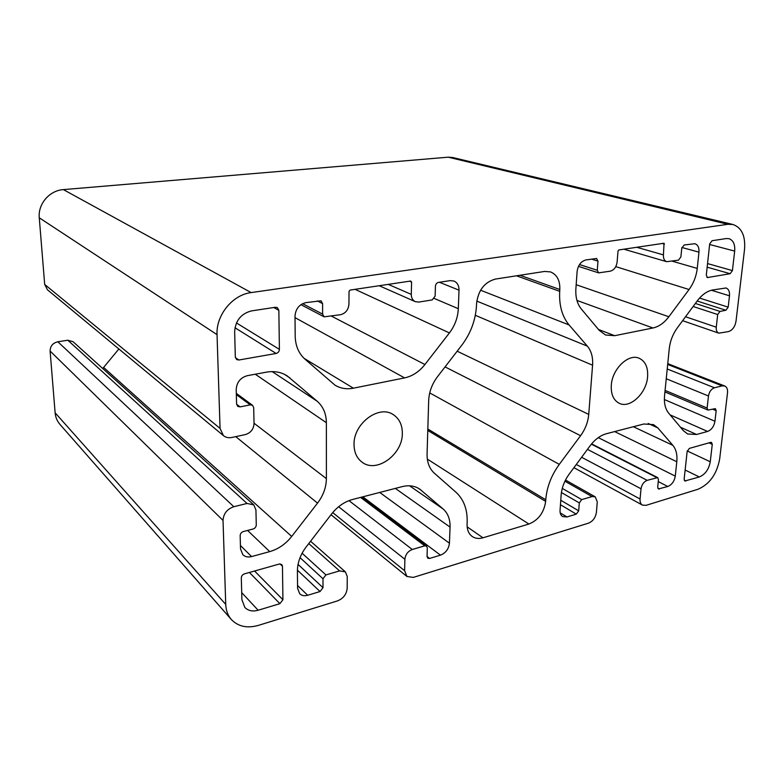 <?xml version="1.0" encoding="UTF-8"?>
<svg xmlns="http://www.w3.org/2000/svg" width="784" height="784" viewBox="0 0 784 784"><rect width="100%" height="100%" fill="white"/><g stroke="black" fill="none" stroke-linecap="round" stroke-linejoin="round"><path stroke-width="1.18" d="M354.035 444.518C354.133 452.407 356.857 458.336 362.218 462.295C376.683 473.536 402.721 454.406 402.329 433.385C402.339 424.859 399.301 418.597 393.196 414.579C378.829 404.544 353.368 423.674 354.035 444.518M611.304 385.218C610.834 394.274 613.5 400.31 619.311 403.319C630.032 408.836 646.516 393.245 647.594 376.859C648.192 367.431 645.379 361.218 639.136 358.239C628.513 353.251 612.206 368.901 611.304 385.218M279.3 564.029L244.451 573.859C242.501 574.603 241.452 575.946 241.305 577.906L241.893 599.662L244.843 607.433C248.205 610.814 252.644 611.755 258.142 610.236L279.898 603.67L282.926 599.731L282.456 566.234L281.76 564.519L279.3 564.029M349.027 291.403L348.939 304.153C348.41 309.817 345.617 313.335 340.56 314.707L324.106 316.824L322.606 314.11L322.596 303.594L321.028 300.811L305.848 302.624C299.233 304.349 295.617 308.867 295.009 316.148L295.196 336.209C295.46 345.803 298.694 353.437 304.907 359.101L334.993 385.169C340.521 388.482 346.655 389.481 353.398 388.188L404.603 377.898C412.443 376.173 419.215 371.714 424.918 364.531L449.408 332.926C454.896 325.664 457.866 317.589 458.317 308.71L459.022 290.168C459.032 285.641 457.346 282.603 453.965 281.035L450.134 280.633L438.374 282.426C436.649 282.887 435.669 284.151 435.434 286.189L435.12 296.156L432.18 299.919L418.803 302.075L415.285 301.654C412.658 300.341 411.326 297.92 411.286 294.382L411.59 282.015L410.64 281.035L350.076 290.08L349.027 291.403M467.156 522.438L467.078 524.114C466.95 529.729 468.665 533.855 472.242 536.501C475.28 538.539 478.857 538.971 482.973 537.795L528.896 524.035C538.432 520.125 544.018 512.579 545.654 501.388L545.762 499.771C546.771 487.256 551.279 475.457 559.296 464.373L580.572 435.708C585.325 429.162 588.039 422.057 588.735 414.403L592.577 365.207C593.096 357.357 591.371 351.007 587.383 346.165L569.086 324.948C562.108 316.56 558.982 305.348 559.698 291.325L559.825 289.492C560.09 280.496 557.003 274.635 550.554 271.911L544.596 271.44L495.439 279.075C484.551 282.073 478.269 290.198 476.584 303.428L476.505 305.339C475.682 319.99 470.763 333.298 461.756 345.254L437.472 376.741C431.994 384.042 429.064 392 428.681 400.604L427.074 453.975C426.957 462.237 429.377 468.636 434.336 473.183L455.984 492.254C463.834 499.535 467.558 509.6 467.156 522.438M697.927 489.275C709.569 484.267 716.811 474.173 719.663 458.993L727.513 392.853C727.826 389.315 726.895 387.022 724.71 385.983L722.162 385.865L714.449 387.776C711.264 388.972 709.275 391.706 708.481 395.989L707.119 408.043L707.942 410.071L715.361 408.64L716.174 410.649L714.949 421.253C713.979 426.476 711.519 429.877 707.589 431.445L696.555 434.473L687.656 433.993L683.442 430.749L668.664 413.129C665.283 408.925 663.911 403.162 664.538 395.842L669.262 348.655C670.114 341.06 672.809 334.121 677.347 327.82L697.319 300.811C701.935 294.735 707.021 291.129 712.578 289.992L726.013 287.983C728.659 289.041 729.816 291.648 729.492 295.803L728.179 307.152L725.896 310.248L719.986 311.424L717.693 314.541L716.262 327.193C716.027 330.329 716.88 332.318 718.84 333.171L728.503 331.593C732.481 330.221 734.98 326.801 736 321.332L744.526 249.498C745.584 235.915 741.713 227.576 732.913 224.489L727.905 224.293L251.154 292.589C232.574 294.764 215.963 315.09 217.041 334.641L220.059 428.397L223.42 435.62C225.772 437.492 228.575 438.099 231.829 437.472L245.333 434.591C250.733 432.886 253.634 429.24 254.036 423.625L253.693 407.651L252.556 405.338L250.253 404.867L240.1 406.886L237.728 406.396L236.601 404.093L236.209 389.53C236.719 382.288 240.423 377.672 247.303 375.683L266.491 372.145C274.282 370.822 281.201 372.077 287.248 375.908L317.216 401.261C323.204 406.602 326.252 413.746 326.369 422.694L326.389 478.622C326.262 487.315 323.312 495.478 317.53 503.112L291.707 536.442C285.69 544.037 278.359 549.094 269.725 551.613L251.586 556.581C248.038 557.473 245.127 556.846 242.844 554.7L240.521 548.957L240.169 535.619C240.306 533.62 241.374 532.267 243.354 531.552L253.105 529.004C255.065 528.298 256.113 526.956 256.27 524.966L255.937 509.943L253.761 504.867L247.029 503.455L233.818 506.719C227.095 509.061 223.499 513.628 223.028 520.429L225.733 604.425C225.978 610.432 227.84 615.46 231.329 619.497C238.16 626.592 247.205 628.543 258.475 625.358L337.561 600.867C343.372 598.486 346.577 594.262 347.185 588.206L347.253 576.485L345.391 571.879L339.59 570.899L325.938 574.917L322.988 578.768L322.998 587.686L320.058 591.538L307.681 595.272C304.457 596.173 301.801 595.673 299.723 593.782L297.577 588.304L297.41 571.095C297.469 562.687 300.39 554.651 306.152 546.967L331.603 513.971C337.512 506.533 344.49 501.701 352.545 499.486L402.123 486.639C408.905 484.982 414.785 485.815 419.763 489.128L443.156 508.992C447.948 513.295 450.241 519.331 450.055 527.103L449.438 543.204C448.713 549.035 445.724 553.014 440.471 555.16L429.593 558.453L427.78 558.198L427.045 556.415L427.309 547.898L426.555 546.076L424.752 545.831L412.276 549.496C407.905 551.25 405.446 554.504 404.887 559.286L404.613 570.713L406.955 576.495L413.305 577.406L588.461 523.173C592.9 521.291 595.556 517.665 596.418 512.285L597.281 501.848L595.223 496.831L592.028 496.576L581.728 499.604L579.307 502.916L578.69 510.835L576.269 514.137L566.95 516.96L562.598 516.568C560.756 515.353 559.903 513.285 560.05 510.355L561.138 495.086C561.775 487.638 564.46 480.631 569.213 474.055L590.107 445.792C594.948 439.412 600.397 435.385 606.463 433.699L643.87 424.007L653.503 424.624L657.845 427.927L672.848 445.332C676.141 449.34 677.454 454.818 676.798 461.747L675.279 476.133C674.348 481.327 671.849 484.777 667.792 486.492L658.423 488.951L657.698 487.089L658.462 479.485L657.707 477.603L647.172 480.337C643.811 481.729 641.763 484.551 641.038 488.795L640.058 498.996C639.842 501.966 640.646 504.004 642.459 505.112L646.065 505.337L697.927 489.275M618.017 251.066L617.106 262.15C616.332 267.079 614.058 270.088 610.275 271.176L598.594 272.871L597.271 270.274L597.976 261.131L596.614 258.485L585.903 259.945C580.993 261.317 578.063 265.149 577.122 271.46L575.877 288.884C575.407 297.224 577.22 303.937 581.336 309.033L599.241 330.378L605.611 335.013L614.676 335.689L652.974 327.986C658.874 326.673 664.166 322.93 668.86 316.746L689.067 289.521C693.605 283.249 696.339 276.223 697.25 268.422L698.965 252.154C699.259 247.626 697.917 244.814 694.947 243.716L684.187 244.971L681.766 248.205L680.884 256.927L678.464 260.161L666.704 261.689C664.322 260.778 663.235 258.514 663.431 254.898L664.038 243.236L618.88 249.939L618.017 251.066M710.657 442.382L689.391 448.379L687.147 451.476L684.148 479.142L684.863 480.994L699.318 476.966C705.179 474.487 708.824 469.42 710.255 461.766L712.274 444.352L711.519 442.421L710.657 442.382M726.288 238.552L712.058 240.727L709.687 243.902L706.296 275.135L707.403 277.556L730.12 273.714L732.413 270.598L734.677 251.096C735.176 244.363 733.265 240.218 728.944 238.669L726.288 238.552M275.429 307.259L251.556 310.895C241.07 313.61 235.435 320.578 234.651 331.799L235.327 357.034L236.641 359.552L238.885 360.003L276.125 353.466C278.134 352.898 279.231 351.536 279.398 349.37L278.849 310.337L277.301 307.573L275.429 307.259M253.761 504.867L73.039 341.697L67.826 340.236L57.84 341.765C52.802 343.02 50.225 346.116 50.098 351.026L55.125 412.805C55.527 417.264 57.134 421.135 59.966 424.409L231.329 619.497M118.864 348.978L102.724 368.5M732.913 224.489L452.672 157.506L448.232 157.182L63.377 189.61C49.49 190.453 37.828 204.016 39.269 217.795L44.688 284.445L47.471 289.806L223.42 435.62M722.162 385.865L667.684 364.442M714.449 387.776L667.223 368.98M708.481 395.989L666.253 378.76M707.119 408.043L665.087 390.393M716.174 410.649L712.529 409.13M714.949 421.253L664.371 399.536M707.589 431.445L670.134 414.883M696.555 434.473L680.512 427.251M729.492 295.803L711.382 290.256M728.179 307.152L699.563 298.067M725.896 310.248L697.162 301.027M719.986 311.424L695.369 303.457M717.693 314.541L693.125 306.495M716.262 327.193L685.539 316.746M727.905 224.293L448.232 157.182M251.154 292.589L63.377 189.61M217.041 334.641L39.269 217.795M220.059 428.397L44.688 284.445M250.253 404.867L236.347 394.597M240.1 406.886L236.611 404.25M289.943 377.927L284.308 374.262M317.216 401.261L272.195 371.616M326.369 422.694L255.251 374.223M326.389 478.622L254.036 423.242M317.53 503.112L235.739 436.629M291.707 536.442L103.635 367.441M269.725 551.613L247.587 530.445M251.586 556.581L240.433 545.507M247.029 503.455L67.826 340.236M233.818 506.719L57.84 341.765M223.028 520.429L50.098 351.026M225.733 604.425L55.125 412.805M339.59 570.899L308.759 543.586M325.938 574.917L302.095 553.22M322.988 578.768L300.047 557.659M322.998 587.686L298.057 564.402M320.058 591.538L297.42 570.174M307.681 595.272L297.548 585.472M421.312 490.314L418.097 488.109M443.156 508.992L409.571 485.815M450.055 527.103L395.312 488.403M449.438 543.204L379.711 492.45M440.471 555.16L362.835 496.821M429.593 558.453L427.045 556.503M424.752 545.831L360.591 497.399M412.276 549.496L348.988 500.633M404.887 559.286L338.629 506.738M404.613 570.713L332.72 512.579M592.028 496.576L564.921 481.209M581.728 499.604L562.275 488.393M579.307 502.916L561.422 492.519M578.69 510.835L560.776 500.261M576.269 514.137L560.452 504.72M566.95 516.96L560.197 512.873M657.845 427.927L648.162 423.458M672.848 445.332L633.374 426.731M676.798 461.747L614.636 431.582M675.279 476.133L598.3 437.629M667.792 486.492L658.246 481.592M659.452 489.01L657.786 488.148M656.688 477.534L591.371 444.165M647.172 480.337L587.461 449.369M641.038 488.795L581.62 457.268M640.058 498.996L576.299 464.471M597.271 270.274L579.494 264.541M597.976 261.131L591.469 259.102M614.676 335.689L598.457 329.447M652.974 327.986L576.946 300.439M668.86 316.746L576.181 284.719M689.067 289.521L615.783 266.629M697.25 268.422L672.221 261.17M698.965 252.154L681.904 247.489M663.431 254.898L636.726 247.274M664.46 244.098L662.166 243.471M712.274 444.352L708.971 442.852M685.824 481.053L684.256 480.269M699.318 476.966L685.138 470.028M710.255 461.766L687.245 450.957M734.677 251.096L709.618 244.49M708.03 277.585L706.874 277.252M730.12 273.714L707.158 267.158M732.413 270.598L707.55 263.581M482.973 537.795L467.146 526.848M528.896 524.035L427.329 459.091M545.654 501.388L427.78 430.455M545.762 499.771L427.819 429.024M559.296 464.373L429.72 392.911M580.572 435.708L445.057 366.902M588.735 414.403L457.17 351.203M592.577 365.207L475.32 315.295M587.383 346.165L476.79 301.095M569.086 324.948L480.582 290.217M559.698 291.325L516.489 275.801M559.825 289.492L519.978 275.262M322.606 314.11L302.585 303.663M322.596 303.594L317.246 300.889M353.398 388.188L304.045 358.317M404.603 377.898L295.019 317.638M424.918 364.531L331.534 316.168M449.408 332.926L355.044 289.335M458.317 308.71L434.326 298.479M459.022 290.168L439.412 282.269M411.286 294.382L388.237 284.376M411.59 282.015L409.601 281.191M282.456 566.234L280.035 563.912M258.142 610.236L241.707 592.616M279.898 603.67L249.42 572.457M282.926 599.731L254.565 571.007M278.849 310.337L273.743 307.514M238.885 360.003L235.396 357.651M276.125 353.466L234.965 327.741M279.398 349.37L236.454 322.959M724.71 385.983L667.762 363.639M707.942 410.071L664.93 391.931M718.84 333.171L682.629 320.685M252.556 405.338L236.317 393.362M345.391 571.879L310.572 541.234M426.555 546.076L361.591 497.144M406.955 576.495L331.024 514.716M595.223 496.831L565.499 480.033M657.707 477.603L591.626 443.871M642.459 505.112L573.927 467.666M598.594 272.871L578.484 266.344M666.704 261.689L623.858 249.194M324.106 316.824L300.919 304.662M415.285 301.654L379.211 285.729"/></g></svg>
